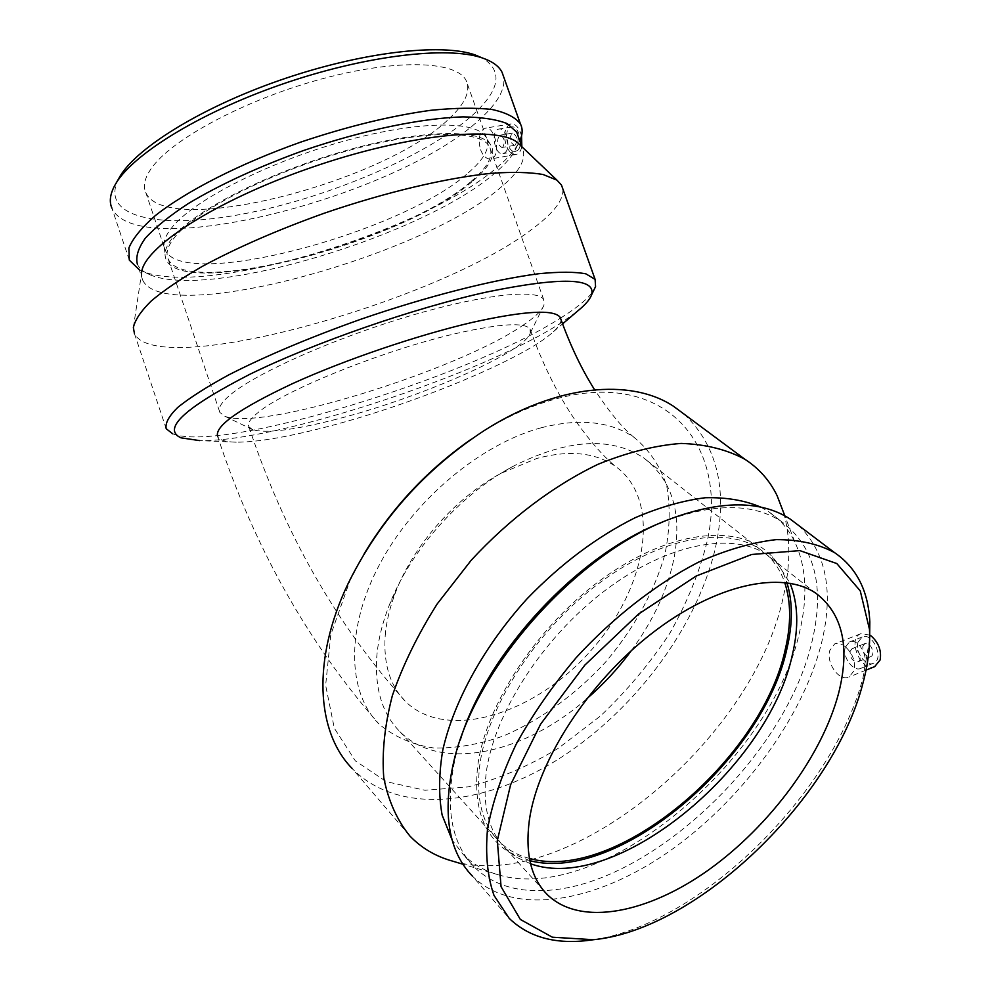 <?xml version="1.0" encoding="UTF-8"?>
<svg xmlns="http://www.w3.org/2000/svg" width="991" height="991" viewBox="0 0 991 991"><rect width="100%" height="100%" fill="white"/><g stroke="black" fill="none" stroke-linecap="round" stroke-linejoin="round"><path stroke-width="0.74" stroke-dasharray="4.96 3.72" d="M332.58 420.221C415.241 399.831 524.45 352.771 530.296 333.038L530.036 328.987C524.834 322.137 500.554 323.561 457.198 333.261C386.453 349.29 285.742 389.587 258.812 411.934C250.413 418.549 247.118 423.529 248.952 426.873L252.717 429.71C265.675 433.463 292.295 430.305 332.58 420.221M385.202 635.565C386.379 621.468 389.946 606.765 395.917 591.466C413.941 544.691 455.798 497.618 500.926 473.364L536.911 458.412C569.206 449.827 595.38 452.478 615.436 466.352C662.471 499.947 647.16 588.097 590.797 650.691C535.251 713.954 447.387 741.838 405.963 701.95C390.206 686.391 383.282 664.267 385.202 635.565M540.925 427.852C480.511 444.141 413.755 499.984 379.652 564.275C345.45 628.616 347.308 692.511 378.971 724C394.22 736.808 412.479 744.811 433.761 747.994C456.17 748.428 479.545 744.365 503.886 735.805C541.049 719.565 574.792 695.162 605.117 662.583C633.398 629.446 654.233 592.061 664.788 554.836C669.879 530.284 670.523 507.342 666.72 485.999C660.254 466.142 649.328 449.889 633.93 437.254C610.072 421.237 579.078 418.103 540.925 427.852M560.956 319.474C561.253 322.756 558.713 326.844 553.362 331.75C523.521 359.535 409.394 406.124 321.01 428.298C284.38 437.588 256.124 442.221 236.217 442.184C225.936 442.011 219.779 440.177 217.723 436.684C254.006 546.809 307.755 642.577 378.971 724M470.948 439.422L481.292 432.584C506.636 416.616 531.709 405.344 556.496 398.741C666.212 368.875 728.831 445.925 707.202 541.16C699.547 572.129 687.023 602.924 669.668 633.546C649.935 663.388 626.907 690.838 600.583 715.898L558.305 748.292C528.463 766.241 498.411 779.112 468.161 786.891L424.941 790.261L386.416 781.688L355.323 760.84L334.314 728.224L325.643 685.326L330.808 634.736L350.145 580.094L364.217 553.696M683.901 413.978C716.518 444.724 727.382 487.696 716.481 542.895C700.03 622.509 637.721 707.611 561.525 757.136C485.528 806.389 397.998 815.853 351.991 768.322L409.989 836.119M850.117 651.273L852.173 648.61C857.463 645.971 863.508 659.746 857.921 661.777C852.706 661.666 850.105 658.173 850.117 651.273M862.814 646.256L864.87 643.605C870.197 640.954 876.217 654.655 870.618 656.686C865.378 656.599 862.777 653.131 862.814 646.256M857.921 642.366C854.874 652.066 866.072 667.104 873.554 663.214C884.74 659.126 872.699 631.75 862.083 637.04L857.921 642.366M845.236 647.358C842.226 657.083 853.424 672.22 860.869 668.343C872.006 664.267 859.928 636.742 849.361 642.019L845.236 647.358M869.863 635.07L860.696 633.757C846.797 638.662 861.129 672.53 874.669 666.633M845.1 646.528C841.272 643.58 837.804 642.701 834.719 643.89L829.789 650.505C825.899 662.793 839.241 682.118 849.138 676.977L854.329 670.387C855.642 661.307 852.557 653.354 845.1 646.528M869.627 639.48L863.05 677.46C833.567 793.147 698.742 925.755 591.677 939.951M798.696 525.503C826.457 552.73 834.013 592.123 821.366 643.679C802.252 718.983 740.55 801.868 667.612 852.508C594.885 902.875 513.35 916.997 472.323 876.019L509.201 918.335M662.508 522.121L664.354 521.377C713.743 503.044 752.714 503.044 781.267 521.377C814.899 546.574 825.119 586.746 811.939 641.883C785.553 757.149 648.102 887.267 543.687 890.55M543.625 890.562C514.787 891.838 491.61 883.947 474.082 866.865C450.732 842.684 444.587 805.757 455.687 756.083L460.307 739.868M760.803 507.144L768.174 511.406C779.706 519.049 788.551 529.144 794.708 541.681C806.364 566.703 808.012 596.768 799.613 631.862C771.716 761.583 600.843 905.291 498.473 874.855C484.624 870.978 472.856 864.164 463.181 854.428L452.181 840.108M783.77 513.065C790.62 537.952 790.496 565.762 783.398 596.52C753.717 739.72 568.239 895.009 452.305 861.043M586.412 699.101C523.805 754.101 440.128 772.534 399.869 731.606C382.402 714.028 374.709 689.055 376.778 656.686C378.104 640.297 382.253 623.153 389.24 605.253C410.286 550.513 459.638 495.005 512.471 466.637C566.604 439.224 610.245 436.238 643.394 457.693C671.873 479.483 682.155 512.607 674.252 557.041C667.971 588.877 653.676 620.069 631.378 650.592M529.405 858.417C517.711 855.32 507.764 849.783 499.575 841.817C482.654 824.97 475.977 799.948 479.57 766.749C486.581 707.933 535.016 631.812 597.09 584.74C659.176 537.506 725.201 525.28 759.787 549.163C771.506 557.239 779.806 568.339 784.674 582.46M529.851 860.671L509.448 852.446C484.141 836.825 473.5 808.52 477.526 767.542C484.872 704.428 539.884 621.902 607.446 575.214C675.032 528.29 742.767 523.669 772.286 556.843C778.864 564.102 783.745 572.736 786.941 582.733M530.544 863.743L517.29 857.624L505.881 848.779C488.997 831.994 482.406 806.971 486.098 773.736C493.283 714.833 542.003 638.439 604.275 591.094C666.559 543.588 732.659 531.139 767.145 554.935L778.059 564.35L790.013 583.216M236.217 442.184L199.538 440.599C275.077 442.506 481.849 374.437 561.017 322.893L576.948 311.632M560.572 318.049L563.941 315.918C579.153 306.132 589.112 297.573 593.807 290.227M180.957 437.824L172.756 433.847C221.773 453.221 467.591 377.645 560.472 318.111M502.957 147.027L501.929 147.51C496.962 144.054 496.318 139.954 499.997 135.21C504.407 137.538 505.398 141.478 502.957 147.027M515.419 144.872L514.391 145.355C509.399 141.911 508.767 137.836 512.483 133.104C516.918 135.408 517.897 139.335 515.419 144.872M517.426 150.508C523.966 145.838 518.85 125.25 511.567 126.947C502.734 127.666 506.76 153.37 515.382 151.462L517.426 150.508M504.964 152.688C511.455 148.006 506.314 127.331 499.08 129.041C490.285 129.734 494.373 155.55 502.933 153.642L504.964 152.688M521.551 135.891C519.284 127.876 515.815 123.875 511.121 123.875L508.42 125.163C504.382 129.784 503.651 136.51 506.24 145.343C508.705 151.66 511.926 154.72 515.89 154.509C518.826 153.902 520.82 151.276 521.848 146.618M480.598 149.777C483.15 156.132 486.494 159.192 490.644 158.969L493.196 157.767C500.913 152.007 494.001 126.105 485.739 128.074L483.137 129.35C479 134.033 478.158 140.833 480.598 149.777M118.623 178.776C98.282 218.59 163.218 230.048 247.292 213.152C331.502 196.478 428.211 155.079 472.905 114.832C500.108 89.933 503.255 70.98 482.382 57.973M449.158 118.647C465.064 103.857 470.762 91.246 466.278 80.828C457.334 61.157 398.394 58.457 323.661 78.413C249.001 98.22 175.221 136.969 153.035 166.129C145.02 176.571 142.605 185.342 145.764 192.44C165.299 238.98 384.768 182.369 449.158 118.647M129.326 260.137L111.896 208.122C137.142 263.978 399.224 195.945 479.632 119.44C497.668 103.25 505.658 88.992 503.614 76.679M139.211 269.688L142.964 271.423C205.063 297.411 422.748 231.721 496.714 167.727C508.234 158.102 515.927 149.145 519.804 140.846M133.364 327.625L141.564 273.417L142.741 280.205L137.39 264.25C139.496 268.734 143.794 272.29 150.31 274.916C209.832 299.926 422.166 235.784 493.828 173.995C505.36 164.432 512.904 155.562 516.46 147.411L517.909 142.952M517.921 142.877L518.07 135.953M142.741 280.205C164.37 326.584 419.044 257.35 499.08 188.847C519.334 172.397 527.088 158.795 522.356 148.018L520.894 145.801M166.215 428.744L134.479 333.732C158.139 380.024 440.239 301.004 532.947 228.487C554.006 212.792 563.953 199.563 562.801 188.81M522.17 325.804C534.545 317.628 541.817 310.728 544.009 305.104L543.712 299.654C537.729 288.393 481.242 294.438 406.459 316.922C331.75 339.306 255.418 373.545 230.259 394.876C221.179 402.519 217.71 408.379 219.853 412.429L224.833 416.245C260.794 431.506 456.405 370.832 522.17 325.804M471.245 181.303C487.56 167.516 493.716 156.083 489.69 146.99C481.638 129.846 423.43 129.759 348.683 150.483C273.999 171.059 199.451 208.457 176.373 235.263C168.036 244.864 165.311 252.767 168.16 258.948C185.738 299.542 405.009 240.516 471.245 181.303M472.843 181.006C490.991 165.683 496.739 153.32 490.062 143.93C478.071 128.322 417.744 129.97 343.604 151.227C269.515 172.36 197.209 209.151 174.428 235.623C167.12 244.021 164.085 251.157 165.336 257.016C174.453 302.651 404.217 242.485 472.843 181.006M468.26 172.843C484.525 158.919 490.607 147.325 486.531 138.059L484.971 135.705C472.93 119.985 413.222 121.323 340.062 142.221C266.951 162.995 195.685 199.464 173.214 225.936C166.017 234.334 163.044 241.482 164.295 247.378L165.138 249.967C182.976 291.366 402.272 232.662 468.26 172.843M530.036 328.987C542.572 364.131 557.722 394.691 575.474 420.655C589.534 440.636 602.85 455.872 615.436 466.352M248.952 426.873C284.268 533.356 336.606 625.048 405.963 701.95M633.93 437.254C622.806 428.397 609.713 412.578 594.637 389.797M350.145 580.094L348.151 583.526M481.292 432.584L484.042 430.689M864.87 643.605L852.173 648.61M870.618 656.686L857.921 661.777M873.554 663.214L860.869 668.343M862.083 637.04L849.361 642.019M860.696 633.757L834.719 643.89M866.023 670.139L849.138 676.977M455.687 756.083L453.618 762.314M664.354 521.377L669.891 519.073M781.267 521.377L768.174 511.406M474.082 866.865L463.181 854.428M794.708 541.681L784.835 515.84M498.473 874.855L462.921 864.226M389.24 605.253L395.917 591.466M512.471 466.637L500.926 473.364M399.869 731.606L499.575 841.817M759.787 549.163L643.394 457.693M509.448 852.446L517.29 857.624M778.059 564.35L772.286 556.843M505.881 848.779L547.676 894.972M815.927 593.262L767.145 554.935M553.362 331.75L562.566 323.896M512.483 133.104L499.997 135.21M514.391 145.355L501.929 147.51M511.567 126.947L499.08 129.041M515.382 151.462L502.933 153.642M511.121 123.875L485.739 128.074M515.89 154.509L490.644 158.969M116.133 183.112L114.473 185.998M516.46 147.411L519.779 140.784M150.31 274.916L142.964 271.423M521.91 146.767L522.356 148.018M530.296 333.038L544.009 305.104M224.833 416.245L252.717 429.71M543.712 299.654L489.69 146.99M168.16 258.948L219.853 412.429M490.062 143.93L484.971 135.705M164.295 247.378L165.336 257.016M486.531 138.059L466.278 80.828M145.764 192.44L165.138 249.967"/><path stroke-width="1.49" d="M217.723 436.684C213.982 426.526 238.98 408.812 292.704 383.542C345.153 359.683 417.942 334.958 472.955 322.261C525.044 310.765 554.13 309.142 560.225 317.405L560.956 319.474M364.217 553.696C391.779 507.974 427.369 469.883 470.948 439.422M351.991 768.322C316.228 731.779 311.793 659.374 348.151 583.526C379.119 520.709 424.421 469.759 484.042 430.689C556.174 384.52 630.945 377.819 673.744 406.434L683.901 413.978M874.669 666.633L880.107 659.994C881.656 650.901 878.769 642.973 871.448 636.185L869.863 635.07M862.901 683.344C833.803 797.817 697.912 929.558 593.572 939.716L552.346 937.201L520.349 919.45L501.062 886.672L497.309 840.603L510.613 784.723L540.591 724.198L584.74 665.209L638.526 614.061L696.178 576.019L751.711 554.477L799.861 550.612L836.8 563.545L860.262 590.884L869.491 629.384C870.259 646.144 868.066 664.131 862.901 683.344M838.597 693.304C822.096 755.675 769.846 826.06 708.776 869.788C647.841 913.343 580.813 926.709 547.676 894.972C531.077 878.559 524.97 853.598 529.367 820.077C537.816 760.654 588.419 682.465 651.979 633.286C715.564 583.972 782.048 570.023 815.927 593.262C842.734 613.763 850.29 647.111 838.597 693.304M591.677 939.951L586.437 940.62C554.006 944.175 528.265 936.755 509.201 918.335L494.014 895.443C487.423 876.552 485.256 854.44 487.51 829.133C492.465 802.363 501.966 774.144 516.038 744.464C532.563 714.598 552.606 685.661 576.192 657.64C613.441 617.17 656.067 584.021 698.246 562.293C725.994 549.98 751.958 542.424 776.139 539.624C798.783 539.55 818.219 543.861 834.434 552.544C856.497 567.595 868.289 590.71 869.825 621.89L869.627 639.48M472.323 876.019C448.477 851.232 442.246 813.326 453.618 762.314C474.392 668.566 576.663 553.535 669.891 519.073C720.606 500.257 760.605 500.17 789.889 518.85L798.696 525.503M460.307 739.868C486.754 652.908 578.558 554.303 662.508 522.121M452.181 840.108L442.135 815.085C438.604 795.674 438.802 774.045 442.766 750.175C453.828 701.145 484.314 645.847 527.2 598.651C561.042 563.73 597.016 536.775 635.107 517.748C659.771 507.181 683.158 500.517 705.282 497.742C726.254 497.209 744.761 500.344 760.803 507.144M462.921 864.226L452.305 861.043C435.644 856.385 421.547 848.073 409.989 836.119C397.143 820.424 388.398 801.001 383.777 777.836C381.795 752.801 384.644 725.437 392.325 695.719C402.817 665.234 417.756 634.636 437.18 603.953L471.233 560.225C509.424 518.85 553.721 485.516 598.13 464.246C627.439 452.354 655.101 445.417 681.102 443.423C705.604 444.241 726.898 449.542 744.997 459.341C759.056 468.47 769.772 480.598 777.13 495.711L783.77 513.065M631.378 650.592C618.211 668.43 603.222 684.595 586.412 699.101M784.674 582.46C791.041 601.686 791.264 623.909 785.33 649.142C762.215 759.44 615.696 883.328 529.405 858.417M786.941 582.733C792.788 601.847 792.8 623.773 786.978 648.51C763.627 759.217 617.628 883.687 529.851 860.671M790.013 583.216C798.139 603.37 798.907 627.278 792.329 654.952C768.471 767.951 615.423 894.65 530.544 863.743M576.948 311.632L581.828 307.47C587.006 302.726 590.252 298.514 591.565 294.835C596.297 277.703 561.352 276.774 486.73 292.023C413.804 308.102 314.333 342.651 249.744 374.338C184.747 407.722 161.818 428.88 180.957 437.824L199.538 440.599M593.807 290.227L595.566 286.61L595.108 279.388L585.879 273.838C575.09 271.757 559.444 271.72 538.931 273.702C494.261 279.412 428.124 296.098 360.86 319.238C309.7 337.485 265.6 356.066 228.574 374.982C206.71 386.924 189.776 397.725 177.798 407.375C168.854 416.17 164.989 423.281 166.215 428.744L172.756 433.847M521.848 146.618L521.551 135.891M482.382 57.973L474.714 54.778C440.574 42.873 359.993 52.325 279.536 80.382C199.042 108.378 133.512 149.802 118.623 178.776L116.133 183.112M503.614 76.679L502.041 72.256C498.981 66.174 492.378 61.392 482.245 57.924C447.313 45.759 364.056 55.62 280.738 84.669C197.395 113.655 129.66 156.367 114.473 185.998C110.013 194.546 109.159 201.929 111.896 208.122M519.804 140.846L520.139 140.078C522.715 134.008 522.814 128.632 520.424 123.949C515.531 117.384 506.079 112.565 492.081 109.493C475.507 107.585 455.055 107.858 430.713 110.311C390.863 115.811 347.494 126.427 300.57 142.159C239.772 163.738 185.986 191.263 155.141 215.753C141.602 227.682 132.844 238.422 128.867 247.985L129.326 260.137L139.211 269.688M518.07 135.953L516.72 132.162L507.243 123.652C496.788 119.453 482.097 117.198 463.156 116.888C422.141 118.003 362.954 130.217 303.704 150.459C258.738 166.699 220.287 184.376 188.377 203.502C169.597 215.803 155.253 227.36 145.343 238.162C138.133 248.295 135.482 256.991 137.39 264.25M520.894 145.801L517.451 142.518C496.441 125.25 405.629 134.578 309.774 168.049C213.833 201.359 141.837 248.729 141.564 273.417M562.801 188.81L561.451 185.032L556.917 180.127L543.093 174.503C529.95 172.236 512.88 171.827 491.895 173.264C447.028 177.723 385.71 192.143 324.292 213.201C277.715 229.887 236.96 247.663 202.04 266.529C181.031 278.706 164.097 290.177 151.239 300.967C140.92 311.124 134.962 320.019 133.364 327.625L134.479 333.732M594.637 389.797C581.469 369.011 569.998 344.88 560.225 317.405M875.053 666.485L866.023 670.139M869.491 629.384L869.825 621.89M593.572 939.716L586.437 940.62M834.434 552.544L789.889 518.85M784.835 515.84L777.13 495.711M744.997 459.341L673.744 406.434M562.566 323.896L581.828 307.47M591.565 294.835L595.566 286.61M474.714 54.778L482.245 57.924M502.041 72.256L520.424 123.949M519.779 140.784L520.139 140.078M516.72 132.162L521.91 146.767M517.451 142.518L556.917 180.127M561.451 185.032L595.108 279.388"/></g></svg>
